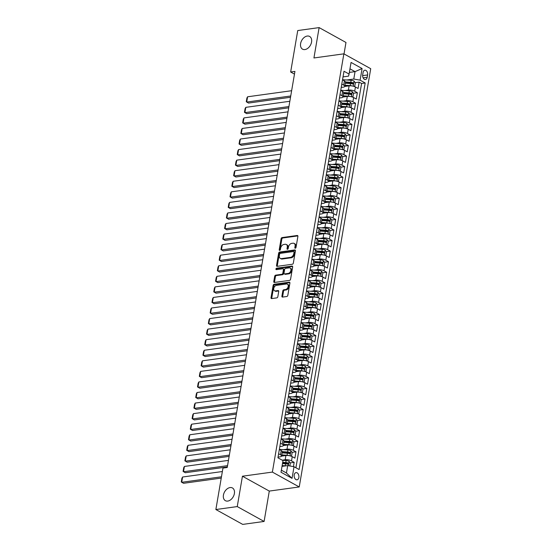 <?xml version="1.0" encoding="UTF-8"?>
<svg xmlns="http://www.w3.org/2000/svg" width="552" height="552" viewBox="0 0 552 552"><rect width="100%" height="100%" fill="white"/><g stroke="black" fill="none" stroke-linecap="round" stroke-linejoin="round"><path stroke-width="0.83" d="M295.299 248.227A0.78 0.531 -61 0 0 296.01 247.42L297.894 236.408A1.118 0.759 -61 0 0 297.597 235.545A1.118 0.759 -61 0 0 297.231 235.483L282.12 237.574A1.118 0.759 -61 0 0 281.099 238.726L279.222 249.739A0.78 0.531 -61 0 0 280.395 249.58L280.637 248.152A3.567 2.436 -61 0 1 283.894 244.46L285.149 244.288A3.567 2.436 -61 0 1 286.315 244.488A3.567 2.436 -61 0 1 287.268 247.234L287.026 248.662A0.78 0.531 -61 0 0 288.199 248.497L288.448 247.075A3.567 2.436 -61 0 1 291.697 243.384L292.96 243.211A3.567 2.436 -61 0 1 294.119 243.404A3.567 2.436 -61 0 1 295.078 246.157L294.837 247.586A0.78 0.531 -61 0 0 295.299 248.227M230.06 487.568A7.273 4.968 -61 0 0 223.857 493.474A7.273 4.968 -61 0 0 225.382 500.685A7.273 4.968 -61 0 0 227.748 501.085A7.273 4.968 -61 0 0 233.958 495.172A7.273 4.968 -61 0 0 232.427 487.961A7.273 4.968 -61 0 0 230.06 487.568M307.243 36.046A7.273 4.968 -61 0 0 301.033 41.959A7.273 4.968 -61 0 0 302.565 49.169A7.273 4.968 -61 0 0 304.932 49.563A7.273 4.968 -61 0 0 311.135 43.656A7.273 4.968 -61 0 0 309.61 36.446A7.273 4.968 -61 0 0 307.243 36.046M298.86 477.494A3.636 2.367 82.1 0 0 296.044 472.609A3.636 2.367 82.1 0 0 294.216 474.927A3.636 2.367 82.1 0 0 297.038 479.812A3.636 2.367 82.1 0 0 298.86 477.494M281.899 296.162A1.118 0.759 -61 0 0 282.196 297.017A1.118 0.759 -61 0 0 282.562 297.079L286.805 296.5A1.118 0.759 -61 0 0 287.82 295.341L289.91 283.114A1.118 0.759 -61 0 0 289.614 282.251A1.118 0.759 -61 0 0 289.248 282.189L274.137 284.273A1.118 0.759 -61 0 0 273.116 285.425L271.025 297.659A1.118 0.759 -61 0 0 271.329 298.522A1.118 0.759 -61 0 0 271.688 298.584L276.814 297.873A1.118 0.759 -61 0 0 277.828 296.721L278.725 291.49A1.118 0.759 -61 0 0 278.422 290.628A1.118 0.759 -61 0 0 278.063 290.566L275.524 290.918A2.981 2.035 -61 0 1 274.551 290.752A2.981 2.035 -61 0 1 273.923 287.792A2.981 2.035 -61 0 1 276.469 285.37L286.419 283.997A2.981 2.035 -61 0 1 287.392 284.163A2.981 2.035 -61 0 1 288.013 287.116A2.981 2.035 -61 0 1 285.467 289.545L283.811 289.772A1.118 0.759 -61 0 0 282.796 290.925L281.899 296.162L282.624 296.562A1.118 0.759 -61 0 0 282.652 297.073M242.438 476.217L237.25 506.577L215.867 509.531L242.721 524.4L264.104 521.447L269.293 491.08L299.232 486.954L272.377 472.084L242.438 476.217L269.293 491.08M344.02 53.917L345.98 42.469L319.125 27.6L313.936 57.967L343.868 53.834L272.377 472.084M319.125 27.6L297.742 30.553L290.656 72.008L294.471 74.12M215.867 509.531L222.953 468.075L227.231 467.489L294.934 71.415L290.656 72.008M292.312 264.256A1.118 0.759 -61 0 0 293.333 263.104L295.423 250.87A1.118 0.759 -61 0 0 295.12 250.008A1.118 0.759 -61 0 0 294.761 249.946L279.643 252.036A1.118 0.759 -61 0 0 278.629 253.189L276.538 265.422A1.118 0.759 -61 0 0 276.835 266.278A1.118 0.759 -61 0 0 277.201 266.34L292.312 264.256M292.663 266.989L290.573 279.222A1.118 0.759 -61 0 1 289.558 280.375L274.447 282.458A1.118 0.759 -61 0 1 274.082 282.403A1.118 0.759 -61 0 1 273.785 281.541L274.675 276.304A1.118 0.759 -61 0 1 275.696 275.151L281.824 274.31A1.118 0.759 -61 0 0 282.838 273.157L283.431 269.68A1.118 0.759 -61 0 0 283.135 268.824A1.118 0.759 -61 0 0 282.769 268.762L276.393 269.638A0.78 0.531 -61 0 1 276.642 268.189L292.001 266.071A1.118 0.759 -61 0 1 292.367 266.133A1.118 0.759 -61 0 1 292.663 266.989M293.436 466.619L294.168 462.355L290.173 462.907M284.294 463.714L287.137 463.321M282.182 460.168L285.198 459.754A4.547 1.511 9.7 0 1 291.518 460.885L292.243 456.663L294.892 458.132L295.975 451.791L291.973 452.343M286.102 453.157L288.944 452.764M283.549 449.666L286.999 449.19A4.547 1.511 9.7 0 1 293.326 450.328L294.043 446.099L296.693 447.568L297.776 441.227L293.781 441.779M287.902 442.594L290.752 442.2M285.356 439.102L288.806 438.626A4.547 1.511 9.7 0 1 295.127 439.765L295.851 435.542L298.501 437.005L299.584 430.67L295.589 431.222M289.71 432.03L292.553 431.636M287.157 428.545L290.614 428.069A4.547 1.511 9.7 0 1 296.935 429.201L297.659 424.978L300.309 426.441L301.392 420.106L297.39 420.658M291.518 421.466L294.361 421.079M288.965 417.981L292.415 417.505A4.547 1.511 9.7 0 1 298.742 418.637L299.46 414.414L302.11 415.884L303.193 409.543L299.198 410.095M293.319 410.909L296.169 410.515M290.766 407.417L294.223 406.941A4.547 1.511 9.7 0 1 300.543 408.08L301.268 403.85L303.917 405.32L305.001 398.986L300.999 399.538M295.127 400.345L297.97 399.952M292.574 396.86L296.024 396.377A4.547 1.511 9.7 0 1 302.351 397.516L303.076 393.293L305.725 394.756L306.808 388.422L302.806 388.974M296.935 389.781L299.777 389.388M294.382 386.296L297.832 385.82A4.547 1.511 9.7 0 1 304.159 386.952L304.876 382.729L307.526 384.199L308.609 377.858L304.614 378.41M298.735 379.224L301.585 378.831M296.183 375.733L299.639 375.256A4.547 1.511 9.7 0 1 305.96 376.395L306.684 372.165L309.334 373.635L310.417 367.294L306.415 367.846M300.543 368.66L303.386 368.267M297.99 365.169L301.44 364.693A4.547 1.511 9.7 0 1 307.768 365.831L308.492 361.608L311.142 363.071L312.225 356.737L308.223 357.289M302.351 358.096L305.194 357.703M299.798 354.612L303.248 354.136A4.547 1.511 9.7 0 1 309.575 355.267L310.293 351.044L312.943 352.507L314.026 346.173L310.031 346.725M304.152 347.539L307.002 347.146M301.599 344.048L305.056 343.572A4.547 1.511 9.7 0 1 311.376 344.703L312.101 340.48L314.75 341.95L315.834 335.609L311.832 336.161M305.96 336.975L308.803 336.582M303.407 333.484L306.857 333.008A4.547 1.511 9.7 0 1 313.184 334.146L313.909 329.917L316.558 331.386L317.642 325.052L313.639 325.604M307.768 326.411L310.61 326.018M305.215 322.927L308.665 322.451A4.547 1.511 9.7 0 1 314.992 323.582L315.709 319.36L318.359 320.822L319.442 314.488L315.447 315.04M309.568 315.847L312.418 315.461M307.015 312.363L310.472 311.887A4.547 1.511 9.7 0 1 316.793 313.018L317.517 308.796L320.167 310.265L321.25 303.924L317.248 304.476M311.376 305.29L314.219 304.897M308.823 301.799L312.273 301.323A4.547 1.511 9.7 0 1 318.601 302.462L319.325 298.232L321.968 299.702L323.051 293.367L319.056 293.919M313.177 294.727L316.027 294.333M310.631 291.242L314.081 290.759A4.547 1.511 9.7 0 1 320.408 291.898L321.126 287.675L323.776 289.138L324.859 282.803L320.864 283.355M314.985 284.163L317.828 283.769M312.432 280.678L315.889 280.202A4.547 1.511 9.7 0 1 322.209 281.334L322.934 277.111L325.583 278.581L326.667 272.239L322.665 272.791M316.793 273.606L319.636 273.212M314.24 270.114L317.69 269.638A4.547 1.511 9.7 0 1 324.017 270.777L324.735 266.547L327.384 268.017L328.468 261.676L324.472 262.228M318.594 263.042L321.443 262.648M316.048 259.55L319.498 259.074A4.547 1.511 9.7 0 1 325.818 260.213L326.542 255.99L329.192 257.453L330.275 251.119L326.28 251.671M320.401 252.478L323.244 252.085M317.848 248.993L321.305 248.517A4.547 1.511 9.7 0 1 327.626 249.649L328.35 245.426L331 246.889L332.083 240.555L328.081 241.107M322.209 241.921L325.052 241.528M319.656 238.429L323.106 237.953A4.547 1.511 9.7 0 1 329.434 239.085L330.151 234.862L332.801 236.332L333.884 229.991L329.889 230.543M324.01 231.357L326.86 230.964M321.457 227.866L324.914 227.389A4.547 1.511 9.7 0 1 331.234 228.528L331.959 224.298L334.609 225.768L335.692 219.434L331.69 219.986M325.818 220.793L328.661 220.4M323.265 217.309L326.715 216.832A4.547 1.511 9.7 0 1 333.042 217.964L333.767 213.741L336.416 215.204L337.5 208.87L333.498 209.422M327.626 210.229L330.469 209.843M325.073 206.745L328.523 206.269A4.547 1.511 9.7 0 1 334.85 207.4L335.568 203.177L338.217 204.647L339.301 198.306L335.305 198.858M329.427 199.672L332.276 199.279M326.874 196.181L330.331 195.705A4.547 1.511 9.7 0 1 336.651 196.843L337.375 192.613L340.025 194.083L341.108 187.742L337.106 188.294M331.234 189.108L334.077 188.715M328.681 185.617L332.132 185.141A4.547 1.511 9.7 0 1 338.459 186.279L339.183 182.056L341.833 183.519L342.916 177.185L338.914 177.737M333.042 178.544L335.885 178.151M330.489 175.06L333.939 174.584A4.547 1.511 9.7 0 1 340.267 175.715L340.984 171.493L343.634 172.962L344.717 166.621L340.722 167.173M334.843 167.987L337.693 167.594M332.29 164.496L335.747 164.02A4.547 1.511 9.7 0 1 342.067 165.158L342.792 160.929L345.442 162.398L346.525 156.057L342.523 156.609M336.651 157.423L339.494 157.03M334.098 153.932L337.548 153.456A4.547 1.511 9.7 0 1 343.875 154.594L344.6 150.372L347.249 151.834L348.333 145.5L344.331 146.052M338.459 146.86L341.302 146.466M335.906 143.375L339.356 142.899A4.547 1.511 9.7 0 1 345.683 144.031L346.401 139.808L349.05 141.271L350.134 134.936L346.138 135.488M340.26 136.296L343.109 135.909M337.707 132.811L341.164 132.335A4.547 1.511 9.7 0 1 347.484 133.467L348.208 129.244L350.858 130.714L351.941 124.372L347.939 124.924M342.067 125.739L344.91 125.345M339.514 122.247L342.964 121.771A4.547 1.511 9.7 0 1 349.292 122.91L350.016 118.68L352.666 120.15L353.742 113.815L349.747 114.367M343.868 115.175L346.718 114.781M341.322 111.69L344.772 111.207A4.547 1.511 9.7 0 1 351.1 112.346L351.817 108.123L354.467 109.586L355.55 103.252L351.555 103.804M345.676 104.611L348.519 104.218M343.123 101.126L346.58 100.65A4.547 1.511 9.7 0 1 352.9 101.782L353.625 97.559L356.275 99.029L357.358 92.688L354.708 91.225A4.547 1.511 -170.3 0 0 348.381 90.086L344.931 90.562M347.484 94.054L350.327 93.661M353.356 93.24L357.358 92.688M292.243 456.663A4.547 1.511 -170.3 0 0 285.915 455.524L281.513 456.138M294.043 446.099A4.547 1.511 -170.3 0 0 287.723 444.967L283.314 445.574M295.851 435.542A4.547 1.511 -170.3 0 0 289.531 434.403L285.122 435.01M297.659 424.978A4.547 1.511 -170.3 0 0 291.332 423.839L286.93 424.447M299.46 414.414A4.547 1.511 -170.3 0 0 293.14 413.282L288.73 413.89M301.268 403.85A4.547 1.511 -170.3 0 0 294.94 402.718L290.538 403.326M303.076 393.293A4.547 1.511 -170.3 0 0 296.748 392.155L292.339 392.762M304.876 382.729A4.547 1.511 -170.3 0 0 298.556 381.591L294.147 382.205M306.684 372.165A4.547 1.511 -170.3 0 0 300.357 371.034L295.955 371.641M308.492 361.608A4.547 1.511 -170.3 0 0 302.165 360.47L297.756 361.077M310.293 351.044A4.547 1.511 -170.3 0 0 303.973 349.906L299.563 350.52M312.101 340.48A4.547 1.511 -170.3 0 0 305.773 339.349L301.371 339.956M313.909 329.917A4.547 1.511 -170.3 0 0 307.581 328.785L303.172 329.392M315.709 319.36A4.547 1.511 -170.3 0 0 309.389 318.221L304.98 318.828M317.517 308.796A4.547 1.511 -170.3 0 0 311.19 307.664L306.788 308.271M319.325 298.232A4.547 1.511 -170.3 0 0 312.998 297.1L308.589 297.707M321.126 287.675A4.547 1.511 -170.3 0 0 314.806 286.536L310.397 287.143M322.934 277.111A4.547 1.511 -170.3 0 0 316.606 275.972L312.204 276.587M324.735 266.547A4.547 1.511 -170.3 0 0 318.414 265.415L314.005 266.023M326.542 255.99A4.547 1.511 -170.3 0 0 320.222 254.851L315.813 255.459M328.35 245.426A4.547 1.511 -170.3 0 0 322.023 244.288L317.621 244.895M330.151 234.862A4.547 1.511 -170.3 0 0 323.831 233.731L319.422 234.338M331.959 224.298A4.547 1.511 -170.3 0 0 325.639 223.167L321.229 223.774M333.767 213.741A4.547 1.511 -170.3 0 0 327.44 212.603L323.037 213.21M335.568 203.177A4.547 1.511 -170.3 0 0 329.247 202.046L324.838 202.653M337.375 192.613A4.547 1.511 -170.3 0 0 331.048 191.482L326.646 192.089M339.183 182.056A4.547 1.511 -170.3 0 0 332.856 180.918L328.447 181.525M340.984 171.493A4.547 1.511 -170.3 0 0 334.664 170.354L330.255 170.968M342.792 160.929A4.547 1.511 -170.3 0 0 336.465 159.797L332.062 160.404M344.6 150.372A4.547 1.511 -170.3 0 0 338.272 149.233L333.863 149.84M346.401 139.808A4.547 1.511 -170.3 0 0 340.08 138.669L335.671 139.276M348.208 129.244A4.547 1.511 -170.3 0 0 341.881 128.112L337.479 128.72M350.016 118.68A4.547 1.511 -170.3 0 0 343.689 117.548L339.28 118.156M351.817 108.123A4.547 1.511 -170.3 0 0 345.497 106.984L341.088 107.592M353.625 97.559A4.547 1.511 -170.3 0 0 347.298 96.421L342.895 97.035M363.092 72.45L362.692 74.775A3.519 2.291 82.1 0 0 365.424 79.509A3.519 2.291 82.1 0 0 367.197 77.266L367.591 74.948A3.519 2.291 82.1 0 0 364.858 70.207A3.519 2.291 82.1 0 0 363.092 72.45M299.232 486.954L370.723 68.703L343.868 53.834M281.361 470.173L286.44 472.988L287.702 465.591L294.03 466.73L299.108 469.538L365.182 82.979L360.104 80.164L353.784 79.033L346.739 79.999M294.03 466.73L292.042 478.349L281.009 472.236L282.997 460.623L277.918 457.808L343.993 71.242L349.071 74.058L351.058 62.438L362.091 68.545L360.104 80.164M278.035 457.125L279.967 456.856A4.547 1.511 9.7 0 0 281.548 456.014L282.265 451.791A4.547 1.511 -170.3 0 0 281.209 450.556L279.333 449.514M279.836 446.561L281.775 446.299A4.547 1.511 9.7 0 0 283.348 445.457L284.073 441.227A4.547 1.511 -170.3 0 0 283.017 439.992L281.14 438.95M281.644 436.004L283.583 435.735A4.547 1.511 9.7 0 0 285.156 434.893L285.881 430.67A4.547 1.511 -170.3 0 0 284.818 429.428L282.941 428.393M283.445 425.44L285.384 425.171A4.547 1.511 9.7 0 0 286.964 424.329L287.682 420.106A4.547 1.511 -170.3 0 0 286.626 418.871L284.749 417.829M285.253 414.876L287.192 414.614A4.547 1.511 9.7 0 0 288.765 413.772L289.489 409.543A4.547 1.511 -170.3 0 0 288.434 408.307L286.557 407.266M287.061 404.319L288.993 404.05A4.547 1.511 9.7 0 0 290.573 403.208L291.297 398.986A4.547 1.511 -170.3 0 0 290.235 397.744L288.358 396.709M288.862 393.755L290.8 393.486A4.547 1.511 9.7 0 0 292.381 392.644L293.098 388.422A4.547 1.511 -170.3 0 0 292.042 387.18L290.166 386.145M290.669 383.191L292.608 382.922A4.547 1.511 9.7 0 0 294.181 382.081L294.906 377.858A4.547 1.511 -170.3 0 0 293.85 376.623L291.973 375.581M292.477 372.628L294.409 372.365A4.547 1.511 9.7 0 0 295.989 371.524L296.714 367.294A4.547 1.511 -170.3 0 0 295.651 366.059L293.774 365.024M294.278 362.071L296.217 361.801A4.547 1.511 9.7 0 0 297.797 360.96L298.515 356.737A4.547 1.511 -170.3 0 0 297.459 355.495L295.582 354.46M296.086 351.507L298.025 351.238A4.547 1.511 9.7 0 0 299.598 350.396L300.322 346.173A4.547 1.511 -170.3 0 0 299.26 344.938L297.39 343.896M297.894 340.943L299.826 340.681A4.547 1.511 9.7 0 0 301.406 339.839L302.13 335.609A4.547 1.511 -170.3 0 0 301.068 334.374L299.191 333.332M299.695 330.386L301.633 330.117A4.547 1.511 9.7 0 0 303.214 329.275L303.931 325.052A4.547 1.511 -170.3 0 0 302.875 323.81L300.999 322.775M301.502 319.822L303.441 319.553A4.547 1.511 9.7 0 0 305.014 318.711L305.739 314.488A4.547 1.511 -170.3 0 0 304.676 313.253L302.806 312.211M303.31 309.258L305.242 308.996A4.547 1.511 9.7 0 0 306.822 308.154L307.54 303.924A4.547 1.511 -170.3 0 0 306.484 302.689L304.607 301.647M305.111 298.701L307.05 298.432A4.547 1.511 9.7 0 0 308.623 297.59L309.348 293.367A4.547 1.511 -170.3 0 0 308.292 292.125L306.415 291.09M306.919 288.137L308.858 287.868A4.547 1.511 9.7 0 0 310.431 287.026L311.155 282.803A4.547 1.511 -170.3 0 0 310.093 281.561L308.216 280.526M308.727 277.573L310.659 277.304A4.547 1.511 9.7 0 0 312.239 276.462L312.956 272.239A4.547 1.511 -170.3 0 0 311.901 271.004L310.024 269.962M310.528 267.009L312.466 266.747A4.547 1.511 9.7 0 0 314.04 265.905L314.764 261.676A4.547 1.511 -170.3 0 0 313.708 260.44L311.832 259.399M312.335 256.452L314.274 256.183A4.547 1.511 9.7 0 0 315.847 255.341L316.572 251.119A4.547 1.511 -170.3 0 0 315.509 249.877L313.633 248.842M314.143 245.888L316.075 245.619A4.547 1.511 9.7 0 0 317.655 244.777L318.373 240.555A4.547 1.511 -170.3 0 0 317.317 239.32L315.44 238.278M315.944 235.325L317.883 235.062A4.547 1.511 9.7 0 0 319.456 234.22L320.181 229.991A4.547 1.511 -170.3 0 0 319.125 228.756L317.248 227.714M317.752 224.767L319.684 224.498A4.547 1.511 9.7 0 0 321.264 223.657L321.988 219.434A4.547 1.511 -170.3 0 0 320.926 218.192L319.049 217.157M319.553 214.204L321.492 213.934A4.547 1.511 9.7 0 0 323.072 213.093L323.789 208.87A4.547 1.511 -170.3 0 0 322.734 207.635L320.857 206.593M321.361 203.64L323.299 203.371A4.547 1.511 9.7 0 0 324.873 202.536L325.597 198.306A4.547 1.511 -170.3 0 0 324.541 197.071L322.665 196.029M323.168 193.083L325.1 192.814A4.547 1.511 9.7 0 0 326.68 191.972L327.405 187.749A4.547 1.511 -170.3 0 0 326.342 186.507L324.466 185.472M324.969 182.519L326.908 182.25A4.547 1.511 9.7 0 0 328.488 181.408L329.206 177.185A4.547 1.511 -170.3 0 0 328.15 175.943L326.273 174.908M326.777 171.955L328.716 171.686A4.547 1.511 9.7 0 0 330.289 170.844L331.014 166.621A4.547 1.511 -170.3 0 0 329.951 165.386L328.081 164.344M328.585 161.391L330.517 161.129A4.547 1.511 9.7 0 0 332.097 160.287L332.822 156.057A4.547 1.511 -170.3 0 0 331.759 154.822L329.882 153.78M330.386 150.834L332.325 150.565A4.547 1.511 9.7 0 0 333.905 149.723L334.622 145.5A4.547 1.511 -170.3 0 0 333.567 144.258L331.69 143.223M332.194 140.27L334.132 140.001A4.547 1.511 9.7 0 0 335.706 139.159L336.43 134.936A4.547 1.511 -170.3 0 0 335.368 133.701L333.498 132.659M334.001 129.706L335.933 129.444A4.547 1.511 9.7 0 0 337.513 128.602L338.231 124.372A4.547 1.511 -170.3 0 0 337.175 123.137L335.299 122.095M335.802 119.149L337.741 118.88A4.547 1.511 9.7 0 0 339.314 118.038L340.039 113.815A4.547 1.511 -170.3 0 0 338.983 112.573L337.106 111.538M337.61 108.585L339.549 108.316A4.547 1.511 9.7 0 0 341.122 107.474L341.847 103.252A4.547 1.511 -170.3 0 0 340.784 102.01L338.907 100.975M339.418 98.021L341.35 97.752A4.547 1.511 9.7 0 0 342.93 96.91L343.648 92.688A4.547 1.511 -170.3 0 0 342.592 91.453L340.715 90.411M295.906 467.765L361.594 83.476L359.159 82.124L358.075 88.465L355.433 86.995A4.547 1.511 -170.3 0 0 349.105 85.864L344.696 86.471M341.219 87.457L343.158 87.195A4.547 1.511 -170.3 0 0 344.731 86.353A4.547 1.511 -170.3 0 0 343.675 85.111L341.798 84.076M344.731 86.353L345.455 82.124A4.547 1.511 -170.3 0 0 344.4 80.889L342.523 79.854M278.608 453.737L280.485 454.779A4.547 1.511 9.7 0 1 281.548 456.014M280.416 443.18L282.293 444.215A4.547 1.511 9.7 0 1 283.348 445.457M282.224 432.616L284.101 433.658A4.547 1.511 9.7 0 1 285.156 434.893M284.025 422.052L285.901 423.094A4.547 1.511 9.7 0 1 286.964 424.329M285.832 411.495L287.709 412.53A4.547 1.511 9.7 0 1 288.765 413.772M287.64 400.931L289.517 401.966A4.547 1.511 9.7 0 1 290.573 403.208M289.441 390.367L291.318 391.409A4.547 1.511 9.7 0 1 292.381 392.644M291.249 379.81L293.126 380.846A4.547 1.511 9.7 0 1 294.181 382.081M293.057 369.247L294.934 370.282A4.547 1.511 9.7 0 1 295.989 371.524M294.858 358.683L296.734 359.725A4.547 1.511 9.7 0 1 297.797 360.96M296.665 348.119L298.542 349.161A4.547 1.511 9.7 0 1 299.598 350.396M298.473 337.562L300.343 338.597A4.547 1.511 9.7 0 1 301.406 339.839M300.274 326.998L302.151 328.04A4.547 1.511 9.7 0 1 303.214 329.275M302.082 316.434L303.959 317.476A4.547 1.511 9.7 0 1 305.014 318.711M303.89 305.877L305.76 306.912A4.547 1.511 9.7 0 1 306.822 308.154M305.691 295.313L307.567 296.348A4.547 1.511 9.7 0 1 308.623 297.59M307.498 284.749L309.375 285.791A4.547 1.511 9.7 0 1 310.431 287.026M309.299 274.185L311.176 275.227A4.547 1.511 9.7 0 1 312.239 276.462M311.107 263.628L312.984 264.663A4.547 1.511 9.7 0 1 314.04 265.905M312.915 253.064L314.792 254.106A4.547 1.511 9.7 0 1 315.847 255.341M314.716 242.5L316.593 243.542A4.547 1.511 9.7 0 1 317.655 244.777M316.524 231.943L318.4 232.978A4.547 1.511 9.7 0 1 319.456 234.22M318.332 221.38L320.208 222.422A4.547 1.511 9.7 0 1 321.264 223.657M320.132 210.816L322.009 211.858A4.547 1.511 9.7 0 1 323.072 213.093M321.94 200.259L323.817 201.294A4.547 1.511 9.7 0 1 324.873 202.536M323.748 189.695L325.625 190.73A4.547 1.511 9.7 0 1 326.68 191.972M325.549 179.131L327.426 180.173A4.547 1.511 9.7 0 1 328.488 181.408M327.357 168.567L329.233 169.609A4.547 1.511 9.7 0 1 330.289 170.844M329.164 158.01L331.034 159.045A4.547 1.511 9.7 0 1 332.097 160.287M330.965 147.446L332.842 148.488A4.547 1.511 9.7 0 1 333.905 149.723M332.773 136.882L334.65 137.924A4.547 1.511 9.7 0 1 335.706 139.159M334.581 126.325L336.451 127.36A4.547 1.511 9.7 0 1 337.513 128.602M336.382 115.761L338.259 116.796A4.547 1.511 9.7 0 1 339.314 118.038M338.19 105.197L340.066 106.239A4.547 1.511 9.7 0 1 341.122 107.474M339.991 94.64L341.867 95.675A4.547 1.511 9.7 0 1 342.93 96.91M352.9 101.782L355.55 103.252M351.1 112.346L353.742 113.815M349.292 122.91L351.941 124.372M347.484 133.467L350.134 134.936M345.683 144.031L348.333 145.5M343.875 154.594L346.525 156.057M342.067 165.158L344.717 166.621M340.267 175.715L342.916 177.185M338.459 186.279L341.108 187.742M336.651 196.843L339.301 198.306M334.85 207.4L337.5 208.87M333.042 217.964L335.692 219.434M331.234 228.528L333.884 229.991M329.434 239.085L332.083 240.555M327.626 249.649L330.275 251.119M325.818 260.213L328.468 261.676M324.017 270.777L326.667 272.239M322.209 281.334L324.859 282.803M320.408 291.898L323.051 293.367M318.601 302.462L321.25 303.924M316.793 313.018L319.442 314.488M314.992 323.582L317.642 325.052M313.184 334.146L315.834 335.609M311.376 344.703L314.026 346.173M309.575 355.267L312.225 356.737M307.768 365.831L310.417 367.294M305.96 376.395L308.609 377.858M304.159 386.952L306.808 388.422M302.351 397.516L305.001 398.986M300.543 408.08L303.193 409.543M298.742 418.637L301.392 420.106M296.935 429.201L299.584 430.67M295.127 439.765L297.776 441.227M293.326 450.328L295.975 451.791M291.518 460.885L294.168 462.355M287.702 465.591L282.01 466.378M353.784 79.033L355.046 71.636L349.968 68.828M349.354 72.422L355.046 71.636L362.091 68.545M343.027 76.9L348.553 76.135L349.071 74.058M237.25 506.577L264.104 521.447M349.285 83.49L352.135 83.097M355.164 82.676L359.159 82.124M361.594 83.476L365.182 82.979M292.042 478.349L286.44 472.988M295.548 248.131A0.78 0.531 -61 0 1 295.561 247.986L295.803 246.558A3.567 2.436 -61 0 0 294.844 243.811L294.119 243.404M286.315 244.488L287.04 244.888A3.567 2.436 -61 0 1 287.999 247.641L287.751 249.062A0.78 0.531 -61 0 0 287.737 249.214M297.866 235.897L282.845 237.974A1.118 0.759 -61 0 0 281.83 239.126L279.947 250.139A0.78 0.531 -61 0 0 279.933 250.291M295.396 250.36L280.375 252.436A1.118 0.759 -61 0 0 279.353 253.589L277.263 265.822A1.118 0.759 -61 0 0 277.29 266.326M294.05 252.174A0.78 0.531 -61 0 0 293.588 251.526L280.319 253.361A0.78 0.531 -61 0 0 279.609 254.161L279.353 255.666A3.567 2.436 -61 0 0 280.312 258.419A3.567 2.436 -61 0 0 281.472 258.612L290.538 257.363A3.567 2.436 -61 0 0 293.795 253.672L294.05 252.174L294.775 252.575A0.78 0.531 -61 0 0 294.568 251.974L293.843 251.567M280.312 258.419L281.037 258.819A3.567 2.436 -61 0 0 282.196 259.019L281.472 258.612M294.775 252.575L294.52 254.079A3.567 2.436 -61 0 1 291.263 257.763L282.196 259.019M283.135 268.824L283.859 269.224A1.118 0.759 -61 0 1 284.163 270.08L283.569 273.557A1.118 0.759 -61 0 1 282.548 274.71L276.421 275.551A1.118 0.759 -61 0 0 275.407 276.704L274.51 281.941A1.118 0.759 -61 0 0 274.537 282.452M292.643 266.485L277.366 268.589A0.78 0.531 -61 0 0 276.642 269.604M288.185 273.426A2.981 2.035 -61 0 0 290.731 271.004A2.981 2.035 -61 0 0 290.104 268.044A2.981 2.035 -61 0 0 289.131 267.886L285.625 268.369A1.118 0.759 -61 0 0 284.611 269.521L284.018 272.992A1.118 0.759 -61 0 0 284.315 273.854A1.118 0.759 -61 0 0 284.68 273.909L288.185 273.426L288.91 273.833A2.981 2.035 -61 0 0 291.456 271.405A2.981 2.035 -61 0 0 290.828 268.445L290.104 268.044M284.315 273.854L285.039 274.254A1.118 0.759 -61 0 0 285.405 274.316L284.68 273.909M288.91 273.833L285.405 274.316M287.392 284.163L288.116 284.563A2.981 2.035 -61 0 1 288.744 287.523A2.981 2.035 -61 0 1 286.198 289.945L284.535 290.173A1.118 0.759 -61 0 0 283.521 291.325L282.624 296.562M274.551 290.752L275.275 291.152A2.981 2.035 -61 0 0 276.248 291.318L275.524 290.918M278.698 290.98L276.248 291.318M289.883 282.603L274.861 284.68A1.118 0.759 -61 0 0 273.847 285.832L271.757 298.066A1.118 0.759 -61 0 0 271.777 298.57M353.591 86.278L354.791 86.091L355.329 82.924L354.06 81.061A3.008 1 -170.3 0 0 351.127 80.302L343.924 79.805A8.694 2.891 -170.3 0 0 342.537 79.757M290.731 95.986L246.703 102.065L247.606 96.786L291.635 90.707M352.3 85.988A3.008 1 -170.3 0 0 350.223 85.588L344.924 85.222M247.606 96.786L246.903 98.035L246.268 101.727L248.517 103.072L290.511 97.276M348.346 85.967L344.841 85.726M345.269 83.214L350.568 83.58A3.008 1 9.7 0 1 352.852 84.049L353.066 82.779A3.008 1 -170.3 0 0 350.782 82.31L345.455 81.944M345.4 82.455L351.127 82.848A1.532 0.511 9.7 0 1 351.838 82.952L353.066 82.779M351.783 96.841L352.983 96.655L353.522 93.481L352.252 91.625A3.008 1 -170.3 0 0 349.319 90.866L342.123 90.369A8.694 2.891 -170.3 0 0 340.729 90.321M288.924 106.55L244.895 112.629L245.799 107.35L289.828 101.271M350.499 96.545A3.008 1 -170.3 0 0 348.422 96.145L343.123 95.779M245.799 107.35L245.095 108.592L244.467 112.291L246.709 113.636L288.703 107.833M346.539 96.531L343.033 96.29M343.468 93.778L348.76 94.137A3.008 1 9.7 0 1 351.044 94.613L351.258 93.343A3.008 1 -170.3 0 0 348.981 92.874L343.648 92.508M343.592 93.012L349.326 93.405A1.532 0.511 9.7 0 1 350.03 93.516L351.258 93.343M349.982 107.398L351.175 107.212L351.721 104.045L350.444 102.189A3.008 1 -170.3 0 0 347.518 101.43L340.315 100.933A8.694 2.891 -170.3 0 0 338.928 100.878M287.123 117.114L243.094 123.193L243.991 117.907L288.02 111.835M348.691 107.109A3.008 1 -170.3 0 0 346.615 106.709L341.315 106.343M243.991 117.907L243.287 119.156L242.659 122.855L244.902 124.193L286.902 118.397M344.731 107.088L341.233 106.853M341.66 104.335L346.96 104.701A3.008 1 9.7 0 1 349.237 105.177L349.457 103.907A3.008 1 -170.3 0 0 347.173 103.431L341.847 103.065M341.791 103.576L347.518 103.969A1.532 0.511 9.7 0 1 348.222 104.08L349.457 103.907M348.174 117.962L349.375 117.776L349.913 114.609L348.643 112.746A3.008 1 -170.3 0 0 345.711 111.987L338.507 111.497A8.694 2.891 -170.3 0 0 337.12 111.442M285.315 127.678L241.286 133.75L242.19 128.471L286.219 122.392M346.884 117.673A3.008 1 -170.3 0 0 344.807 117.272L339.514 116.907M242.19 128.471L241.486 129.72L240.851 133.411L243.101 134.757L285.094 128.961M342.93 117.652L339.425 117.41M339.853 114.899L345.152 115.264A3.008 1 9.7 0 1 347.436 115.734L347.65 114.471A3.008 1 -170.3 0 0 345.366 113.995L340.039 113.629M339.984 114.14L345.711 114.533A1.532 0.511 9.7 0 1 346.421 114.637L347.65 114.471M346.366 128.526L347.567 128.34L348.105 125.173L346.835 123.31A3.008 1 -170.3 0 0 343.903 122.551L336.706 122.054A8.694 2.891 -170.3 0 0 335.319 122.006M283.507 138.235L239.478 144.314L240.382 139.035L284.411 132.956M345.083 128.236A3.008 1 -170.3 0 0 343.006 127.829L337.707 127.471M240.382 139.035L239.678 140.277L239.05 143.975L241.293 145.321L283.293 139.525M341.122 128.216L337.617 127.974M338.052 125.463L343.344 125.828A3.008 1 9.7 0 1 345.628 126.298L345.842 125.028A3.008 1 -170.3 0 0 343.565 124.559L338.231 124.193M338.176 124.697L343.91 125.097A1.532 0.511 9.7 0 1 344.614 125.2L345.842 125.028M344.565 139.083L345.759 138.904L346.304 135.73L345.034 133.874A3.008 1 -170.3 0 0 342.102 133.115L334.898 132.618A8.694 2.891 -170.3 0 0 333.512 132.563M281.706 148.798L237.677 154.877L238.574 149.592L282.61 143.52M343.275 138.793A3.008 1 -170.3 0 0 341.198 138.393L335.899 138.028M238.574 149.592L237.877 150.841L237.243 154.539L239.492 155.878L281.485 150.082M339.314 138.78L335.816 138.538M336.244 136.02L341.543 136.385A3.008 1 9.7 0 1 343.82 136.861L344.041 135.592A3.008 1 -170.3 0 0 341.757 135.123L336.43 134.75M336.375 135.261L342.102 135.654A1.532 0.511 9.7 0 1 342.806 135.764L344.041 135.592M342.757 149.647L343.958 149.461L344.496 146.294L343.227 144.431A3.008 1 -170.3 0 0 340.294 143.672L333.091 143.182A8.694 2.891 -170.3 0 0 331.704 143.127M279.898 159.362L235.87 165.434L236.773 160.156L280.802 154.077M341.467 149.357A3.008 1 -170.3 0 0 339.39 148.957L334.098 148.591M236.773 160.156L236.07 161.405L235.435 165.103L237.684 166.442L279.678 160.646M337.513 149.337L334.008 149.095M334.436 146.584L339.735 146.949A3.008 1 9.7 0 1 342.019 147.418L342.233 146.156A3.008 1 -170.3 0 0 339.949 145.68L334.622 145.314M334.567 145.825L340.294 146.218A1.532 0.511 9.7 0 1 341.005 146.321L342.233 146.156M340.95 160.211L342.15 160.025L342.695 156.858L341.419 154.995A3.008 1 -170.3 0 0 338.493 154.236L331.29 153.739A8.694 2.891 -170.3 0 0 329.903 153.691M278.091 169.919L234.062 175.998L234.966 170.72L278.995 164.641M339.666 159.921A3.008 1 -170.3 0 0 337.589 159.521L332.29 159.155M234.966 170.72L234.262 171.969L233.634 175.66L235.876 177.006L277.877 171.21M335.706 159.901L332.2 159.659M332.635 157.147L337.927 157.513A3.008 1 9.7 0 1 340.211 157.982L340.425 156.713A3.008 1 -170.3 0 0 338.148 156.244L332.815 155.878M332.759 156.388L338.493 156.782A1.532 0.511 9.7 0 1 339.197 156.885L340.425 156.713M339.149 170.768L340.342 170.589L340.888 167.415L339.618 165.559A3.008 1 -170.3 0 0 336.685 164.8L329.482 164.303A8.694 2.891 -170.3 0 0 328.095 164.255M276.29 180.483L232.261 186.562L233.158 181.277L277.194 175.205M337.858 170.478A3.008 1 -170.3 0 0 335.782 170.078L330.482 169.712M233.158 181.277L232.461 182.526L231.826 186.224L234.076 187.563L276.069 181.767M333.898 170.464L330.4 170.223M330.827 167.711L336.127 168.07A3.008 1 9.7 0 1 338.404 168.546L338.624 167.277A3.008 1 -170.3 0 0 336.34 166.807L331.014 166.442M330.958 166.945L336.685 167.339A1.532 0.511 9.7 0 1 337.389 167.449L338.624 167.277M337.341 181.332L338.542 181.146L339.08 177.979L337.81 176.122A3.008 1 -170.3 0 0 334.878 175.363L327.674 174.867A8.694 2.891 -170.3 0 0 326.287 174.811M274.482 191.047L230.453 197.126L231.357 191.841L275.386 185.762M336.058 181.042A3.008 1 -170.3 0 0 333.974 180.642L328.681 180.276M231.357 191.841L230.653 193.09L230.018 196.788L232.268 198.127L274.261 192.331M332.097 181.022L328.592 180.78M329.02 178.268L334.319 178.634A3.008 1 9.7 0 1 336.603 179.11L336.817 177.841A3.008 1 -170.3 0 0 334.54 177.364L329.206 176.999M329.151 177.509L334.878 177.903A1.532 0.511 9.7 0 1 335.588 178.006L336.817 177.841M335.533 191.896L336.734 191.71L337.279 188.542L336.002 186.679A3.008 1 -170.3 0 0 333.077 185.92L325.873 185.424A8.694 2.891 -170.3 0 0 324.486 185.375M272.674 201.604L228.645 207.683L229.549 202.405L273.578 196.326M334.25 191.606A3.008 1 -170.3 0 0 332.173 191.206L326.874 190.84M229.549 202.405L228.845 203.653L228.217 207.345L230.46 208.69L272.46 202.894M330.289 191.585L326.784 191.344M327.219 188.832L332.511 189.198A3.008 1 9.7 0 1 334.795 189.667L335.009 188.404A3.008 1 -170.3 0 0 332.732 187.928L327.398 187.563M327.35 188.073L333.077 188.467A1.532 0.511 9.7 0 1 333.781 188.57L335.009 188.404M333.732 202.46L334.926 202.273L335.471 199.106L334.202 197.243A3.008 1 -170.3 0 0 331.269 196.484L324.065 195.988A8.694 2.891 -170.3 0 0 322.678 195.939M270.873 212.168L226.844 218.247L227.748 212.968L271.777 206.89M332.442 202.17A3.008 1 -170.3 0 0 330.365 201.763L325.066 201.397M227.748 212.968L227.044 214.21L226.41 217.909L228.659 219.254L270.652 213.452M328.481 202.149L324.983 201.908M325.411 199.396L330.71 199.755A3.008 1 9.7 0 1 332.987 200.231L333.208 198.962A3.008 1 -170.3 0 0 330.924 198.492L325.597 198.127M325.542 198.63L331.269 199.024A1.532 0.511 9.7 0 1 331.973 199.134L333.208 198.962M331.924 213.017L333.125 212.83L333.663 209.663L332.394 207.807A3.008 1 -170.3 0 0 329.461 207.048L322.258 206.552A8.694 2.891 -170.3 0 0 320.871 206.496M269.065 222.732L225.037 228.811L225.94 223.525L269.969 217.453M330.641 212.727A3.008 1 -170.3 0 0 328.557 212.327L323.265 211.961M225.94 223.525L225.237 224.774L224.602 228.473L226.851 229.811L268.845 224.015M326.68 212.706L323.175 212.472M323.603 209.953L328.902 210.319A3.008 1 9.7 0 1 331.186 210.795L331.4 209.525A3.008 1 -170.3 0 0 329.123 209.056L323.789 208.684M323.734 209.194L329.461 209.587A1.532 0.511 9.7 0 1 330.172 209.698L331.4 209.525M330.124 223.581L331.317 223.394L331.862 220.227L330.586 218.364A3.008 1 -170.3 0 0 327.66 217.605L320.457 217.115A8.694 2.891 -170.3 0 0 319.07 217.06M267.265 233.296L223.229 239.368L224.133 234.089L268.162 228.01M328.833 223.291A3.008 1 -170.3 0 0 326.756 222.891L321.457 222.525M224.133 234.089L223.429 235.338L222.801 239.03L225.043 240.375L267.044 234.579M324.873 223.27L321.367 223.029M321.802 220.517L327.101 220.883A3.008 1 9.7 0 1 329.378 221.352L329.592 220.089A3.008 1 -170.3 0 0 327.315 219.613L321.982 219.247M321.933 219.758L327.66 220.151A1.532 0.511 9.7 0 1 328.364 220.255L329.592 220.089M328.316 234.145L329.51 233.958L330.055 230.791L328.785 228.928A3.008 1 -170.3 0 0 325.852 228.169L318.649 227.672A8.694 2.891 -170.3 0 0 317.262 227.624M265.457 243.853L221.428 249.932L222.332 244.653L266.361 238.574M327.025 233.855A3.008 1 -170.3 0 0 324.949 233.448L319.649 233.089M222.332 244.653L221.628 245.895L220.993 249.594L223.243 250.939L265.236 245.143M323.065 233.834L319.567 233.593M319.994 231.081L325.294 231.447A3.008 1 9.7 0 1 327.571 231.916L327.791 230.646A3.008 1 -170.3 0 0 325.507 230.177L320.181 229.811M320.125 230.315L325.852 230.715A1.532 0.511 9.7 0 1 326.556 230.819L327.791 230.646M326.508 244.702L327.709 244.522L328.247 241.348L326.977 239.492A3.008 1 -170.3 0 0 324.045 238.733L316.841 238.236A8.694 2.891 -170.3 0 0 315.454 238.181M263.649 254.417L219.62 260.496L220.524 255.21L264.553 249.138M325.225 244.412A3.008 1 -170.3 0 0 323.148 244.012L317.848 243.646M220.524 255.21L219.82 256.459L219.185 260.158L221.435 261.496L263.428 255.7M321.264 244.398L317.759 244.156M318.187 241.638L323.486 242.004A3.008 1 9.7 0 1 325.77 242.48L325.984 241.21A3.008 1 -170.3 0 0 323.707 240.741L318.373 240.368M318.318 240.879L324.045 241.272A1.532 0.511 9.7 0 1 324.755 241.383L325.984 241.21M324.707 255.265L325.901 255.079L326.446 251.912L325.169 250.049A3.008 1 -170.3 0 0 322.244 249.29L315.04 248.8A8.694 2.891 -170.3 0 0 313.653 248.745M261.848 264.981L217.812 271.053L218.716 265.774L262.745 259.695M323.417 254.976A3.008 1 -170.3 0 0 321.34 254.575L316.041 254.21M218.716 265.774L218.012 267.023L217.385 270.721L219.627 272.06L261.627 266.264M319.456 254.955L315.958 254.713M316.386 252.202L321.685 252.568A3.008 1 9.7 0 1 323.962 253.037L324.183 251.774A3.008 1 -170.3 0 0 321.899 251.298L316.565 250.932M316.517 251.443L322.244 251.836A1.532 0.511 9.7 0 1 322.948 251.94L324.183 251.774M322.899 265.829L324.1 265.643L324.638 262.476L323.368 260.613A3.008 1 -170.3 0 0 320.436 259.854L313.232 259.357A8.694 2.891 -170.3 0 0 311.845 259.309M260.04 275.538L216.011 281.617L216.915 276.338L260.944 270.259M321.609 265.54A3.008 1 -170.3 0 0 319.532 265.139L314.233 264.774M216.915 276.338L216.212 277.587L215.577 281.278L217.826 282.624L259.82 276.828M317.655 265.519L314.15 265.277M314.578 262.766L319.877 263.132A3.008 1 9.7 0 1 322.154 263.601L322.375 262.331A3.008 1 -170.3 0 0 320.091 261.862L314.764 261.496M314.709 262.007L320.436 262.4A1.532 0.511 9.7 0 1 321.147 262.504L322.375 262.331M321.091 276.393L322.292 276.207L322.83 273.033L321.561 271.177A3.008 1 -170.3 0 0 318.628 270.418L311.431 269.921A8.694 2.891 -170.3 0 0 310.038 269.873M258.232 286.102L214.204 292.18L215.107 286.902L259.136 280.823M319.808 276.097A3.008 1 -170.3 0 0 317.731 275.696L312.432 275.331M215.107 286.902L214.404 288.144L213.776 291.842L216.018 293.181L258.012 287.385M315.847 276.083L312.342 275.841M312.777 273.33L318.069 273.688A3.008 1 9.7 0 1 320.353 274.165L320.567 272.895A3.008 1 -170.3 0 0 318.29 272.426L312.956 272.06M312.901 272.564L318.635 272.957A1.532 0.511 9.7 0 1 319.339 273.067L320.567 272.895M319.291 286.95L320.484 286.764L321.029 283.597L319.753 281.741A3.008 1 -170.3 0 0 316.827 280.982L309.624 280.485A8.694 2.891 -170.3 0 0 308.237 280.43M256.432 296.665L212.403 302.744L213.3 297.459L257.329 291.38M318 286.66A3.008 1 -170.3 0 0 315.923 286.26L310.624 285.895M213.3 297.459L212.596 298.708L211.968 302.406L214.21 303.745L256.211 297.949M314.04 286.64L310.541 286.398M310.969 283.887L316.268 284.252A3.008 1 9.7 0 1 318.545 284.728L318.766 283.459A3.008 1 -170.3 0 0 316.482 282.983L311.155 282.617M311.1 283.128L316.827 283.521A1.532 0.511 9.7 0 1 317.531 283.625L318.766 283.459M317.483 297.514L318.683 297.328L319.222 294.161L317.952 292.298A3.008 1 -170.3 0 0 315.019 291.539L307.816 291.042A8.694 2.891 -170.3 0 0 306.429 290.994M254.624 307.229L210.595 313.301L211.499 308.023L255.528 301.944M316.192 297.224A3.008 1 -170.3 0 0 314.116 296.824L308.823 296.458M211.499 308.023L210.795 309.272L210.16 312.963L212.41 314.309L254.403 308.513M312.239 297.204L308.734 296.962M309.161 294.451L314.461 294.816A3.008 1 9.7 0 1 316.744 295.285L316.958 294.023A3.008 1 -170.3 0 0 314.674 293.547L309.348 293.181M309.292 293.692L315.019 294.085A1.532 0.511 9.7 0 1 315.73 294.188L316.958 294.023M315.675 308.078L316.876 307.892L317.414 304.725L316.144 302.862A3.008 1 -170.3 0 0 313.212 302.103L306.015 301.606A8.694 2.891 -170.3 0 0 304.621 301.558M252.816 317.786L208.787 323.865L209.691 318.587L253.72 312.508M314.392 307.788A3.008 1 -170.3 0 0 312.315 307.381L307.015 307.022M209.691 318.587L208.987 319.829L208.359 323.527L210.602 324.873L252.595 319.077M310.431 307.768L306.926 307.526M307.36 305.014L312.653 305.38A3.008 1 9.7 0 1 314.937 305.849L315.151 304.58A3.008 1 -170.3 0 0 312.874 304.111L307.54 303.745M307.485 304.249L313.219 304.642A1.532 0.511 9.7 0 1 313.922 304.752L315.151 304.58M313.874 318.635L315.068 318.449L315.613 315.282L314.343 313.426A3.008 1 -170.3 0 0 311.411 312.667L304.207 312.17A8.694 2.891 -170.3 0 0 302.82 312.115M251.015 328.35L206.986 334.429L207.883 329.144L251.919 323.072M312.584 318.345A3.008 1 -170.3 0 0 310.507 317.945L305.208 317.579M207.883 329.144L207.186 330.393L206.552 334.091L208.801 335.43L250.794 329.634M308.623 318.332L305.125 318.09M305.553 315.572L310.852 315.937A3.008 1 9.7 0 1 313.129 316.413L313.35 315.144A3.008 1 -170.3 0 0 311.066 314.674L305.739 314.302M305.684 314.812L311.411 315.206A1.532 0.511 9.7 0 1 312.115 315.316L313.35 315.144M312.066 329.199L313.267 329.013L313.805 325.846L312.535 323.983A3.008 1 -170.3 0 0 309.603 323.224L302.399 322.734A8.694 2.891 -170.3 0 0 301.012 322.678M249.207 338.914L205.178 344.986L206.082 339.708L250.111 333.629M310.776 328.909A3.008 1 -170.3 0 0 308.699 328.509L303.407 328.143M206.082 339.708L205.378 340.957L204.744 344.655L206.993 345.994L248.987 340.198M306.822 328.888L303.317 328.647M303.745 326.135L309.044 326.501A3.008 1 9.7 0 1 311.328 326.97L311.542 325.708A3.008 1 -170.3 0 0 309.258 325.231L303.931 324.866M303.876 325.376L309.603 325.77A1.532 0.511 9.7 0 1 310.314 325.873L311.542 325.708M310.258 339.763L311.459 339.577L311.997 336.409L310.728 334.546A3.008 1 -170.3 0 0 307.802 333.787L300.598 333.291A8.694 2.891 -170.3 0 0 299.212 333.242M247.399 349.471L203.371 355.55L204.274 350.272L248.303 344.193M308.975 339.473A3.008 1 -170.3 0 0 306.898 339.066L301.599 338.707M204.274 350.272L203.571 351.514L202.943 355.212L205.185 356.557L247.186 350.762M305.014 339.452L301.509 339.211M301.944 336.699L307.236 337.065A3.008 1 9.7 0 1 309.52 337.534L309.734 336.265A3.008 1 -170.3 0 0 307.457 335.795L302.123 335.43M302.068 335.933L307.802 336.334A1.532 0.511 9.7 0 1 308.506 336.437L309.734 336.265M308.458 350.32L309.651 350.14L310.196 346.966L308.927 345.11A3.008 1 -170.3 0 0 305.994 344.351L298.791 343.855A8.694 2.891 -170.3 0 0 297.404 343.806M245.599 360.035L201.57 366.114L202.467 360.829L246.502 354.757M307.167 350.03A3.008 1 -170.3 0 0 305.09 349.63L299.791 349.264M202.467 360.829L201.77 362.077L201.135 365.776L203.384 367.114L245.378 361.318M303.207 350.016L299.708 349.775M300.136 347.263L305.435 347.622A3.008 1 9.7 0 1 307.712 348.098L307.933 346.828A3.008 1 -170.3 0 0 305.649 346.359L300.322 345.994M300.267 346.497L305.994 346.891A1.532 0.511 9.7 0 1 306.698 347.001L307.933 346.828M306.65 360.884L307.85 360.697L308.389 357.53L307.119 355.674A3.008 1 -170.3 0 0 304.186 354.915L296.983 354.418A8.694 2.891 -170.3 0 0 295.596 354.363M243.791 370.599L199.762 376.678L200.666 371.392L244.695 365.314M305.366 360.594A3.008 1 -170.3 0 0 303.283 360.194L297.99 359.828M200.666 371.392L199.962 372.641L199.327 376.34L201.577 377.678L243.57 371.882M301.406 360.573L297.901 360.332M298.328 357.82L303.628 358.186A3.008 1 9.7 0 1 305.911 358.655L306.125 357.392A3.008 1 -170.3 0 0 303.848 356.916L298.515 356.551M298.459 357.061L304.186 357.454A1.532 0.511 9.7 0 1 304.897 357.558L306.125 357.392M304.842 371.448L306.043 371.261L306.588 368.094L305.311 366.231A3.008 1 -170.3 0 0 302.386 365.472L295.182 364.976A8.694 2.891 -170.3 0 0 293.795 364.927M241.983 381.156L197.954 387.235L198.858 381.956L242.887 375.877M303.559 371.158A3.008 1 -170.3 0 0 301.482 370.758L296.183 370.392M198.858 381.956L198.154 383.205L197.526 386.897L199.769 388.242L241.769 382.446M299.598 371.137L296.093 370.896M296.527 368.384L301.82 368.75A3.008 1 9.7 0 1 304.104 369.219L304.318 367.949A3.008 1 -170.3 0 0 302.041 367.48L296.707 367.114M296.659 367.625L302.386 368.018A1.532 0.511 9.7 0 1 303.089 368.122L304.318 367.949M303.041 382.012L304.235 381.825L304.78 378.651L303.51 376.795A3.008 1 -170.3 0 0 300.578 376.036L293.374 375.539A8.694 2.891 -170.3 0 0 291.987 375.491M240.182 391.72L196.153 397.799L197.05 392.52L241.086 386.441M301.751 381.715A3.008 1 -170.3 0 0 299.674 381.315L294.375 380.949M197.05 392.52L196.353 393.762L195.718 397.461L197.968 398.806L239.961 393.003M297.79 381.701L294.292 381.46M294.72 378.948L300.019 379.307A3.008 1 9.7 0 1 302.296 379.783L302.517 378.513A3.008 1 -170.3 0 0 300.233 378.044L294.906 377.678M294.851 378.182L300.578 378.575A1.532 0.511 9.7 0 1 301.282 378.686L302.517 378.513M301.233 392.569L302.434 392.382L302.972 389.215L301.702 387.359A3.008 1 -170.3 0 0 298.77 386.6L291.566 386.103A8.694 2.891 -170.3 0 0 290.179 386.048M238.374 402.284L194.345 408.363L195.249 403.077L239.278 397.005M299.95 392.279A3.008 1 -170.3 0 0 297.866 391.879L292.574 391.513M195.249 403.077L194.545 404.326L193.911 408.025L196.16 409.363L238.153 403.567M295.989 392.258L292.484 392.023M292.912 389.505L298.211 389.871A3.008 1 9.7 0 1 300.495 390.347L300.709 389.077A3.008 1 -170.3 0 0 298.432 388.601L293.098 388.235M293.043 388.746L298.77 389.139A1.532 0.511 9.7 0 1 299.481 389.25L300.709 389.077M299.432 403.132L300.626 402.946L301.171 399.779L299.895 397.916A3.008 1 -170.3 0 0 296.969 397.157L289.765 396.667A8.694 2.891 -170.3 0 0 288.379 396.612M236.566 412.848L192.538 418.92L193.441 413.641L237.47 407.562M298.142 402.843A3.008 1 -170.3 0 0 296.065 402.442L290.766 402.077M193.441 413.641L192.738 414.89L192.11 418.582L194.352 419.927L236.353 414.131M294.181 402.822L290.676 402.58M291.111 400.069L296.41 400.435A3.008 1 9.7 0 1 298.687 400.904L298.901 399.641A3.008 1 -170.3 0 0 296.624 399.165L291.29 398.799M291.242 399.31L296.969 399.703A1.532 0.511 9.7 0 1 297.673 399.807L298.901 399.641M297.625 413.696L298.818 413.51L299.363 410.343L298.094 408.48A3.008 1 -170.3 0 0 295.161 407.721L287.958 407.224A8.694 2.891 -170.3 0 0 286.571 407.176M234.766 423.405L190.737 429.484L191.641 424.205L235.669 418.126M296.334 413.407A3.008 1 -170.3 0 0 294.257 412.999L288.958 412.641M191.641 424.205L190.937 425.447L190.302 429.145L192.551 430.491L234.545 424.695M292.374 413.386L288.875 413.144M289.303 410.633L294.602 410.998A3.008 1 9.7 0 1 296.879 411.468L297.1 410.198A3.008 1 -170.3 0 0 294.816 409.729L289.489 409.363M289.434 409.867L295.161 410.267A1.532 0.511 9.7 0 1 295.865 410.371L297.1 410.198M295.817 424.253L297.017 424.074L297.556 420.9L296.286 419.044A3.008 1 -170.3 0 0 293.353 418.285L286.15 417.788A8.694 2.891 -170.3 0 0 284.763 417.733M232.958 433.969L188.929 440.047L189.833 434.762L233.862 428.69M294.533 423.964A3.008 1 -170.3 0 0 292.457 423.563L287.157 423.198M189.833 434.762L189.129 436.011L188.494 439.709L190.744 441.048L232.737 435.252M290.573 423.95L287.068 423.708M287.495 421.19L292.795 421.555A3.008 1 9.7 0 1 295.078 422.032L295.292 420.762A3.008 1 -170.3 0 0 293.015 420.293L287.682 419.92M287.627 420.431L293.353 420.824A1.532 0.511 9.7 0 1 294.064 420.934L295.292 420.762M294.016 434.817L295.21 434.631L295.755 431.464L294.478 429.601A3.008 1 -170.3 0 0 291.553 428.842L284.349 428.352A8.694 2.891 -170.3 0 0 282.962 428.297M231.157 444.532L187.121 450.604L188.025 445.326L232.054 439.247M292.726 434.527A3.008 1 -170.3 0 0 290.649 434.127L285.349 433.762M188.025 445.326L187.321 446.575L186.693 450.273L188.936 451.612L230.936 445.816M288.765 434.507L285.267 434.265M285.695 431.754L290.994 432.119A3.008 1 9.7 0 1 293.271 432.589L293.491 431.326A3.008 1 -170.3 0 0 291.208 430.85L285.874 430.484M285.826 430.995L291.553 431.388A1.532 0.511 9.7 0 1 292.256 431.491L293.491 431.326M292.208 445.381L293.409 445.195L293.947 442.028L292.677 440.165A3.008 1 -170.3 0 0 289.745 439.406L282.541 438.909A8.694 2.891 -170.3 0 0 281.154 438.861M229.349 455.089L185.32 461.168L186.224 455.89L230.253 449.811M290.918 445.091A3.008 1 -170.3 0 0 288.841 444.691L283.542 444.325M186.224 455.89L185.52 457.139L184.885 460.83L187.135 462.176L229.128 456.38M286.964 445.071L283.459 444.829M283.887 442.318L289.186 442.683A3.008 1 9.7 0 1 291.463 443.152L291.684 441.883A3.008 1 -170.3 0 0 289.4 441.414L284.073 441.048M284.018 441.559L289.745 441.952A1.532 0.511 9.7 0 1 290.449 442.055L291.684 441.883M290.4 455.938L291.601 455.759L292.139 452.585L290.869 450.729A3.008 1 -170.3 0 0 287.937 449.97L280.74 449.473A8.694 2.891 -170.3 0 0 279.346 449.425M227.541 465.653L183.512 471.732L184.416 466.447L228.445 460.375M289.117 455.648A3.008 1 -170.3 0 0 287.04 455.248L281.741 454.882M184.416 466.447L183.712 467.696L183.085 471.394L185.327 472.733L227.32 466.937M285.156 455.635L281.651 455.393M282.079 452.881L287.378 453.24A3.008 1 9.7 0 1 289.662 453.716L289.876 452.447A3.008 1 -170.3 0 0 287.599 451.978L282.265 451.612M282.21 452.116L287.937 452.509A1.532 0.511 9.7 0 1 288.648 452.619L289.876 452.447M289.855 465.978L290.338 463.149L289.062 461.293A3.008 1 -170.3 0 0 286.136 460.534L282.369 460.271M221.462 476.804L181.705 482.296L182.608 477.011L222.366 471.525M285.75 465.86A3.008 1 -170.3 0 0 285.232 465.812L282.148 465.598M182.608 477.011L181.905 478.26L181.277 481.958L183.519 483.297L221.242 478.094M283.348 466.192L282.058 466.102M282.486 463.59L285.577 463.804A3.008 1 9.7 0 1 287.854 464.28L288.075 463.011A3.008 1 -170.3 0 0 285.791 462.535L282.707 462.328M282.617 462.831L286.136 463.073A1.532 0.511 9.7 0 1 286.84 463.176L288.075 463.011M285.198 459.754L285.915 455.524M286.999 449.19L287.723 444.967M288.806 438.626L289.531 434.403M290.614 428.069L291.332 423.839M292.415 417.505L293.14 413.282M294.223 406.941L294.94 402.718M296.024 396.377L296.748 392.155M297.832 385.82L298.556 381.591M299.639 375.256L300.357 371.034M301.44 364.693L302.165 360.47M303.248 354.136L303.973 349.906M305.056 343.572L305.773 339.349M306.857 333.008L307.581 328.785M308.665 322.451L309.389 318.221M310.472 311.887L311.19 307.664M312.273 301.323L312.998 297.1M314.081 290.759L314.806 286.536M315.889 280.202L316.606 275.972M317.69 269.638L318.414 265.415M319.498 259.074L320.222 254.851M321.305 248.517L322.023 244.288M323.106 237.953L323.831 233.731M324.914 227.389L325.639 223.167M326.715 216.832L327.44 212.603M328.523 206.269L329.247 202.046M330.331 195.705L331.048 191.482M332.132 185.141L332.856 180.918M333.939 174.584L334.664 170.354M335.747 164.02L336.465 159.797M337.548 153.456L338.272 149.233M339.356 142.899L340.08 138.669M341.164 132.335L341.881 128.112M342.964 121.771L343.689 117.548M344.772 111.207L345.497 106.984M346.58 100.65L347.298 96.421M348.381 90.086L349.105 85.864M343.675 85.111L344.4 80.889M280.485 454.779L281.209 450.556M282.293 444.215L283.017 439.992M284.101 433.658L284.818 429.428M285.901 423.094L286.626 418.871M287.709 412.53L288.434 408.307M289.517 401.966L290.235 397.744M291.318 391.409L292.042 387.18M293.126 380.846L293.85 376.623M294.934 370.282L295.651 366.059M296.734 359.725L297.459 355.495M298.542 349.161L299.26 344.938M300.343 338.597L301.068 334.374M302.151 328.04L302.875 323.81M303.959 317.476L304.676 313.253M305.76 306.912L306.484 302.689M307.567 296.348L308.292 292.125M309.375 285.791L310.093 281.561M311.176 275.227L311.901 271.004M312.984 264.663L313.708 260.44M314.792 254.106L315.509 249.877M316.593 243.542L317.317 239.32M318.4 232.978L319.125 228.756M320.208 222.422L320.926 218.192M322.009 211.858L322.734 207.635M323.817 201.294L324.541 197.071M325.625 190.73L326.342 186.507M327.426 180.173L328.15 175.943M329.233 169.609L329.951 165.386M331.034 159.045L331.759 154.822M332.842 148.488L333.567 144.258M334.65 137.924L335.368 133.701M336.451 127.36L337.175 123.137M338.259 116.796L338.983 112.573M340.066 106.239L340.784 102.01M341.867 95.675L342.592 91.453M354.708 91.225L355.433 86.995M362.623 75.631L367.591 74.948M363.112 77.832L367.197 77.266M295.803 246.558L295.078 246.157M287.751 249.062L287.026 248.662M287.999 247.641L287.268 247.234M279.947 250.139L279.222 249.739M281.83 239.126L281.099 238.726M282.845 237.974L282.12 237.574M297.838 235.821L297.231 235.483M295.561 247.986L294.837 247.586M277.263 265.822L276.538 265.422M279.353 253.589L278.629 253.189M280.375 252.436L279.643 252.036M295.368 250.284L294.761 249.946M291.263 257.763L290.538 257.363M294.52 254.079L293.795 253.672M274.51 281.941L273.785 281.541M275.407 276.704L274.675 276.304M276.421 275.551L275.696 275.151M282.548 274.71L281.824 274.31M283.569 273.557L282.838 273.157M284.163 270.08L283.431 269.68M277.366 268.589L276.642 268.189M292.608 266.402L292.001 266.071M283.521 291.325L282.796 290.925M284.535 290.173L283.811 289.772M286.198 289.945L285.467 289.545M278.67 290.904L278.063 290.566M271.757 298.066L271.025 297.659M273.847 285.832L273.116 285.425M274.861 284.68L274.137 284.273M289.855 282.527L289.248 282.189M353.225 86.181L354.087 81.109M343.799 80.557L343.924 79.805M350.782 82.31L351.127 80.302M350.223 85.588L350.568 83.58M351.417 96.745L352.286 91.673M341.992 91.121L342.123 90.369M348.981 92.874L349.319 90.866M348.422 96.145L348.76 94.137M349.616 107.302L350.479 102.23M340.184 101.678L340.315 100.933M347.173 103.431L347.518 101.43M346.615 106.709L346.96 104.701M347.808 117.866L348.671 112.794M338.383 112.242L338.507 111.497M345.366 113.995L345.711 111.987M344.807 117.272L345.152 115.264M346 128.43L346.87 123.358M336.575 122.806L336.706 122.054M343.565 124.559L343.903 122.551M343.006 127.829L343.344 125.828M344.2 138.987L345.062 133.915M334.767 133.363L334.898 132.618M341.757 135.123L342.102 133.115M341.198 138.393L341.543 136.385M342.392 149.551L343.261 144.479M332.966 143.927L333.091 143.182M339.949 145.68L340.294 143.672M339.39 148.957L339.735 146.949M340.584 160.114L341.453 155.043M331.159 154.491L331.29 153.739M338.148 156.244L338.493 154.236M337.589 159.521L337.927 157.513M338.783 170.671L339.646 165.607M329.351 165.055L329.482 164.303M336.34 166.807L336.685 164.8M335.782 170.078L336.127 168.07M336.975 181.235L337.845 176.164M327.55 175.612L327.674 174.867M334.54 177.364L334.878 175.363M333.974 180.642L334.319 178.634M335.167 191.799L336.037 186.728M325.742 186.176L325.873 185.424M332.732 187.928L333.077 185.92M332.173 191.206L332.511 189.198M333.367 202.363L334.229 197.292M323.941 196.74L324.065 195.988M330.924 198.492L331.269 196.484M330.365 201.763L330.71 199.755M331.559 212.92L332.428 207.849M322.133 207.297L322.258 206.552M329.123 209.056L329.461 207.048M328.557 212.327L328.902 210.319M329.751 223.484L330.62 218.413M320.326 217.861L320.457 217.115M327.315 219.613L327.66 217.605M326.756 222.891L327.101 220.883M327.95 234.048L328.813 228.976M318.525 228.424L318.649 227.672M325.507 230.177L325.852 228.169M324.949 233.448L325.294 231.447M326.142 244.605L327.012 239.54M316.717 238.982L316.841 238.236M323.707 240.741L324.045 238.733M323.148 244.012L323.486 242.004M324.334 255.169L325.204 250.097M314.909 249.545L315.04 248.8M321.899 251.298L322.244 249.29M321.34 254.575L321.685 252.568M322.534 265.733L323.396 260.661M313.108 260.109L313.232 259.357M320.091 261.862L320.436 259.854M319.532 265.139L319.877 263.132M320.726 276.297L321.595 271.225M311.3 270.673L311.431 269.921M318.29 272.426L318.628 270.418M317.731 275.696L318.069 273.688M318.925 286.854L319.787 281.782M309.493 281.23L309.624 280.485M316.482 282.983L316.827 280.982M315.923 286.26L316.268 284.252M317.117 297.418L317.98 292.346M307.692 291.794L307.816 291.042M314.674 293.547L315.019 291.539M314.116 296.824L314.461 294.816M315.309 307.981L316.179 302.91M305.884 302.358L306.015 301.606M312.874 304.111L313.212 302.103M312.315 307.381L312.653 305.38M313.508 318.538L314.371 313.467M304.076 312.915L304.207 312.17M311.066 314.674L311.411 312.667M310.507 317.945L310.852 315.937M311.701 329.102L312.57 324.031M302.275 323.479L302.399 322.734M309.258 325.231L309.603 323.224M308.699 328.509L309.044 326.501M309.893 339.666L310.762 334.595M300.467 334.043L300.598 333.291M307.457 335.795L307.802 333.787M306.898 339.066L307.236 337.065M308.092 350.223L308.954 345.159M298.66 344.6L298.791 343.855M305.649 346.359L305.994 344.351M305.09 349.63L305.435 347.622M306.284 360.787L307.153 355.716M296.859 355.164L296.983 354.418M303.848 356.916L304.186 354.915M303.283 360.194L303.628 358.186M304.476 371.351L305.346 366.28M295.051 365.728L295.182 364.976M302.041 367.48L302.386 365.472M301.482 370.758L301.82 368.75M302.675 381.915L303.538 376.843M293.25 376.291L293.374 375.539M300.233 378.044L300.578 376.036M299.674 381.315L300.019 379.307M300.868 392.472L301.737 387.401M291.442 386.848L291.566 386.103M298.432 388.601L298.77 386.6M297.866 391.879L298.211 389.871M299.06 403.036L299.929 397.964M289.634 397.412L289.765 396.667M296.624 399.165L296.969 397.157M296.065 402.442L296.41 400.435M297.259 413.6L298.121 408.528M287.833 407.976L287.958 407.224M294.816 409.729L295.161 407.721M294.257 412.999L294.602 410.998M295.451 424.157L296.32 419.085M286.026 418.533L286.15 417.788M293.015 420.293L293.353 418.285M292.457 423.563L292.795 421.555M293.643 434.721L294.513 429.649M284.218 429.097L284.349 428.352M291.208 430.85L291.553 428.842M290.649 434.127L290.994 432.119M291.842 445.285L292.705 440.213M282.417 439.661L282.541 438.909M289.4 441.414L289.745 439.406M288.841 444.691L289.186 442.683M290.035 455.842L290.904 450.777M280.609 450.225L280.74 449.473M287.599 451.978L287.937 449.97M287.04 455.248L287.378 453.24M288.351 465.709L289.096 461.334M285.791 462.535L286.136 460.534M285.232 465.812L285.577 463.804"/></g></svg>
